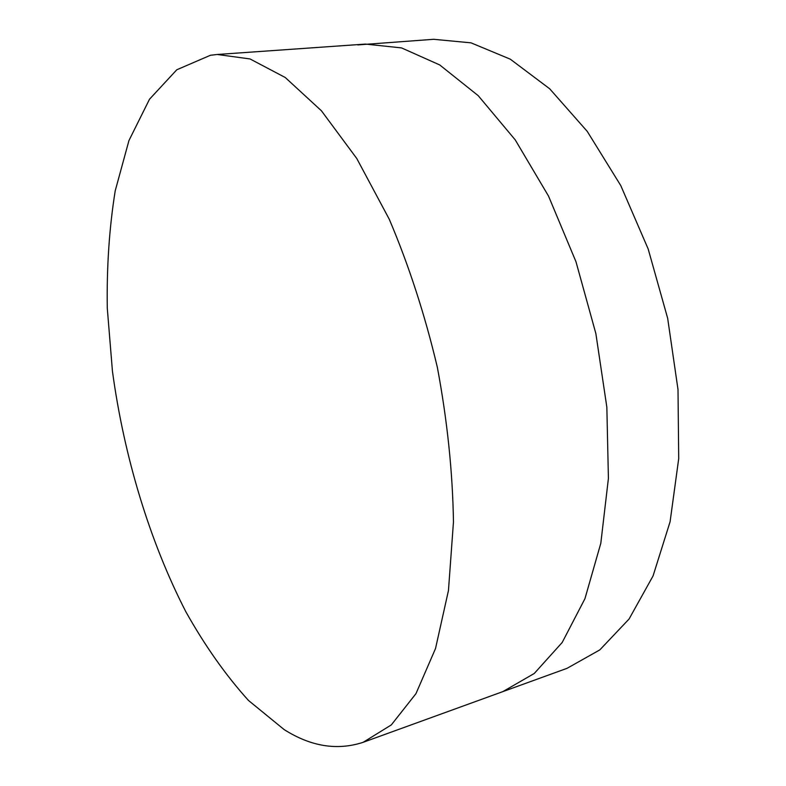 <?xml version="1.0" encoding="UTF-8"?>
<svg xmlns="http://www.w3.org/2000/svg" width="786" height="786" viewBox="0 0 786 786"><rect width="100%" height="100%" fill="white"/><g stroke="black" fill="none" stroke-linecap="round" stroke-linejoin="round"><path stroke-width="1.18" d="M357.846 44.91L433.617 39.3L471.03 42.847L510.291 59.176L549.699 88.798L587.25 131.39L620.783 185.594L648.185 249.005L667.668 318.31L678.004 389.551L678.711 458.631L670.085 521.776L653.048 575.951L629.065 619.024L599.826 649.884L567.07 668.316L502.814 691.631L534.264 673.474L562.216 642.437L584.951 598.667L600.809 543.273L608.413 478.389L606.841 407.168L595.857 333.549L576 261.797L548.52 196.078L515.223 139.869L478.232 95.686L439.688 64.924L401.548 47.907L365.431 44.085L401.548 47.907L439.688 64.924L478.232 95.686L515.223 139.869L548.52 196.078L576 261.797L595.857 333.549L606.841 407.168L608.413 478.389L600.809 543.273L584.951 598.667L562.216 642.437L534.264 673.474L502.814 691.631L363.152 742.308C337.214 750.787 310.873 746.533 284.119 729.565L248.514 700.493C225.828 675.37 204.94 645.778 185.84 611.724C149.448 540.915 123.992 456.194 112.447 371.257L107.289 308.259C106.641 266.955 109.283 227.802 115.218 190.811L128.953 140.537L149.507 99.223L176.801 69.767L210.412 55.275L217.221 54.48L250.017 58.94L285.239 77.5L321.435 110.797L356.785 158.526L389.237 219.186C408.818 265.236 424.843 314.567 437.321 367.18C447.283 420.323 452.667 471.914 453.463 521.953L448.452 590.561L435.523 648.529L415.961 693.655L391.31 724.918L363.152 742.308M217.221 54.48L365.431 44.085"/></g></svg>
